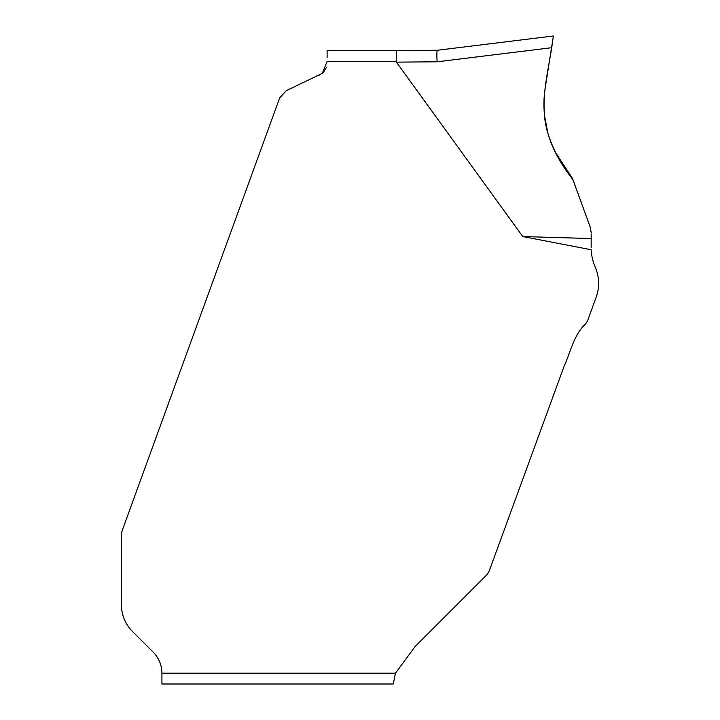 <?xml version="1.0" encoding="UTF-8"?>
<svg xmlns="http://www.w3.org/2000/svg" width="720" height="720" viewBox="0 0 720 720"><rect width="100%" height="100%" fill="white"/><g stroke="black" fill="none" stroke-linecap="round" stroke-linejoin="round"><path stroke-width="1.08" d="M544.563 115.803L547.803 132.822M554.796 151.434L569.997 174.591C548.955 149.013 540.711 119.925 545.265 87.336L551.538 47.727L437.112 61.794L396.405 62.136A111.726 10.8 179.5 0 1 396.135 61.398L327.105 61.398L322.308 73.359L286.29 90.675L279.666 97.938L122.4 530.019A16.2 16.2 0 0 0 121.419 535.563L121.419 604.746A37.8 37.8 0 0 0 132.489 631.476L153.216 652.203A29.7 29.7 0 0 1 161.919 673.2L395.451 673.2L393.246 684L161.919 684L161.919 673.2M591.147 247.5L591.183 233.802M591.066 238.536L522.774 236.565L396.405 62.136M591.192 232.614L590.211 227.079L572.931 179.604L569.997 174.591M522.774 236.565L591.228 249.75A48.6 48.6 0 0 0 595.233 267.174A40.5 40.5 0 0 1 596.16 297.198L588.132 319.248A16.2 16.2 0 0 1 583.56 325.908C573.228 337.086 570.222 353.061 563.958 366.66L489.6 569.934A16.2 16.2 0 0 1 485.838 575.847L415.026 646.659L395.451 673.2M327.105 57.645L327.105 50.598L396.63 50.598L396.135 61.398M326.322 67.563L323.442 72.288M323.361 72.369L318.681 75.564M553.392 36.036L551.538 47.727M553.185 36.018L437.427 50.247C436.797 51.075 436.689 54.927 437.112 61.794M590.211 227.079L572.94 179.595C561.744 165.825 553.437 150.507 548.019 133.641C538.164 102.582 549.36 68.967 552.888 39.204L544.851 90.225C542.961 104.895 544.014 119.367 548.019 133.641C553.077 150.147 561.195 165.024 572.373 178.254L590.211 227.079L572.877 179.442M545.283 87.264L545.022 89.001M544.905 118.665L545.607 123.156M556.272 154.35L556.785 155.322M437.445 50.247L396.612 50.598"/></g></svg>
